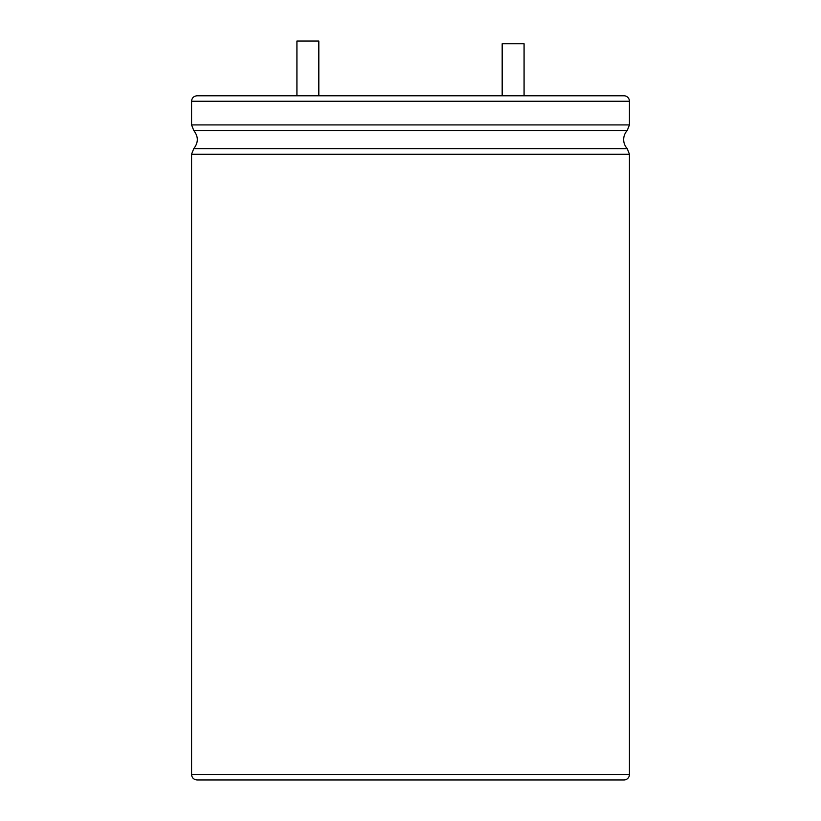 <?xml version="1.0" encoding="UTF-8"?>
<svg xmlns="http://www.w3.org/2000/svg" width="821" height="821" viewBox="0 0 821 821"><rect width="100%" height="100%" fill="white"/><g stroke="black" fill="none" stroke-linecap="round" stroke-linejoin="round"><path stroke-width="1.23" d="M524.075 95.78L524.075 43.79L502.175 43.79L502.175 95.78M296.925 95.78L296.925 41.05L318.825 41.05L318.825 95.78M629.43 101.26L191.57 101.26C191.857 97.966 193.684 96.139 197.04 95.78L623.96 95.78A5.47 5.47 0 0 1 629.43 101.26L629.43 124.925L627.234 130.518A13.28 13.28 0 0 0 627.234 148.622L629.43 154.215L629.43 774.48A5.47 5.47 0 0 1 623.96 779.95L197.04 779.95C193.684 779.591 191.857 777.774 191.57 774.48L629.43 774.48M191.57 101.26L191.57 124.925L629.43 124.925M191.57 124.925L193.766 130.518L627.234 130.518M193.766 130.518C198.477 136.553 198.477 142.587 193.766 148.622L627.234 148.622M193.766 148.622L191.57 154.215L629.43 154.215M191.57 154.215L191.57 774.48"/></g></svg>
